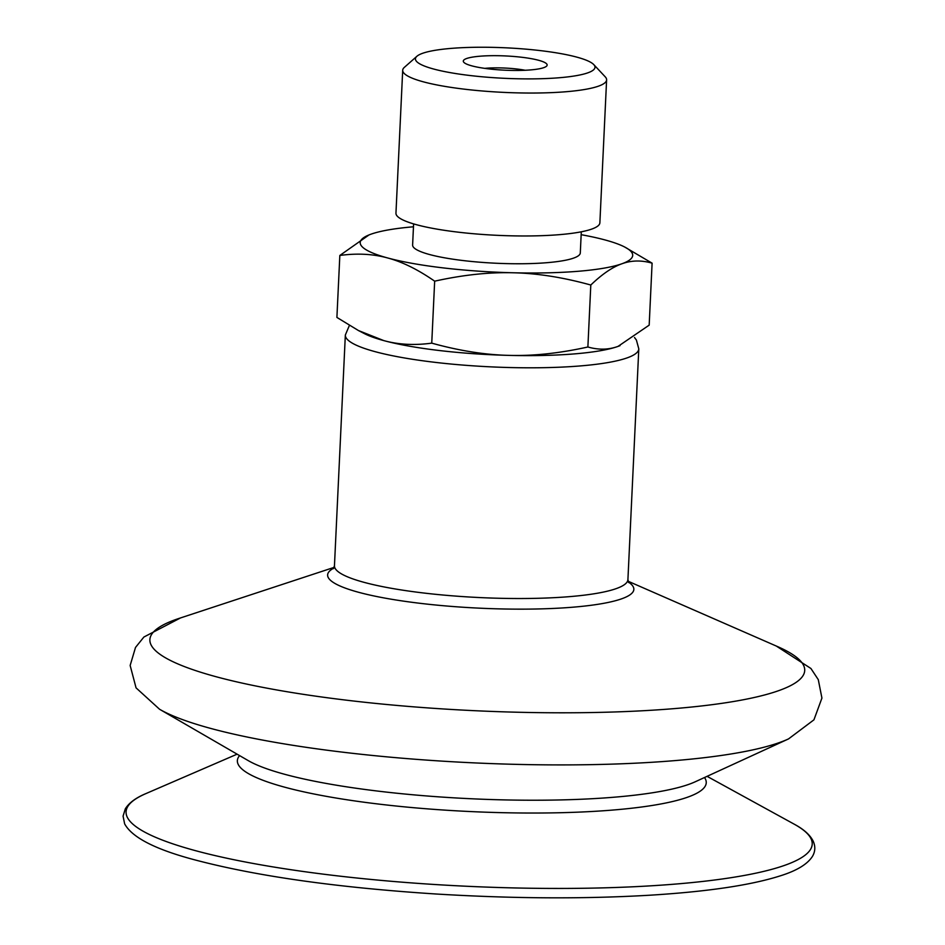 <?xml version="1.0" encoding="UTF-8"?>
<svg xmlns="http://www.w3.org/2000/svg" width="945" height="945" viewBox="0 0 945 945"><rect width="100%" height="100%" fill="white"/><g stroke="black" fill="none" stroke-linecap="round" stroke-linejoin="round"><path stroke-width="1.42" d="M484.702 68.359A31.48 5.351 -177.3 0 1 525.148 70.261M471.768 65.843A41.97 7.135 2.7 0 0 514.895 70.462A41.97 7.135 2.7 0 0 546.458 66.244A41.97 7.135 2.7 0 0 505.551 55.944A41.97 7.135 2.7 0 0 463.865 62.346A41.97 7.135 2.7 0 0 471.768 65.843M433.578 69.009A89.881 15.262 -177.3 0 1 416.91 56.275A89.881 15.262 -177.3 0 1 484.502 47.25A89.881 15.262 -177.3 0 1 576.852 57.137A89.881 15.262 -177.3 0 1 593.779 64.614A89.881 15.262 -177.3 0 1 540.682 78.73A89.881 15.262 -177.3 0 1 433.578 69.009M413.461 226.788A136.399 23.176 2.7 0 0 370.96 234.195A136.399 23.176 2.7 0 0 369.034 234.927A136.399 23.176 2.7 0 0 387.733 257.985C373.086 253.945 357.127 253.095 339.834 255.457L336.904 317.425L358.486 330.561L383.835 340.613C398.483 344.653 414.453 345.504 431.747 343.141C459.341 350.784 485.21 354.871 509.32 355.391C533.441 356.064 559.617 353.265 587.885 346.992C598.516 350.04 608.568 349.839 618.042 346.39L649.18 325.139L652.097 263.159C641.466 260.111 631.414 260.312 621.94 263.761A136.399 23.176 2.7 0 0 624.633 246.988A136.399 23.176 2.7 0 0 605.166 239.983A136.399 23.176 2.7 0 0 581.163 234.691M358.486 330.561L364.38 333.609A136.399 23.176 2.7 0 0 383.835 340.613A136.399 23.176 2.7 0 0 509.32 355.391A136.399 23.176 2.7 0 0 618.042 346.39A136.399 23.176 2.7 0 0 619.979 345.657A136.399 23.176 2.7 0 0 620.026 345.646M593.779 64.614L605.225 76.829A102.072 17.341 -177.3 0 1 606.607 79.876A102.072 17.341 -177.3 0 1 536.677 93.012A102.072 17.341 -177.3 0 1 423.301 81.813A102.072 17.341 -177.3 0 1 402.7 70.261A102.072 17.341 -177.3 0 1 404.365 67.355L416.91 56.275M606.607 79.876L599.874 222.807A102.072 17.341 -177.3 0 1 529.932 235.943A102.072 17.341 -177.3 0 1 416.556 224.733A102.072 17.341 -177.3 0 1 395.955 213.192L402.7 70.261M581.293 231.808L580.301 252.941A83.94 14.258 -177.3 0 1 522.786 263.738A83.94 14.258 -177.3 0 1 429.55 254.524A83.94 14.258 -177.3 0 1 412.611 245.027L413.603 223.894M339.834 255.457L368.987 234.951M624.633 246.988L652.097 263.159M513.218 272.774C489.108 272.101 462.92 274.9 434.665 281.173C418.033 269.608 402.381 261.883 387.733 257.985A136.399 23.176 2.7 0 0 513.218 272.774A136.399 23.176 2.7 0 0 621.94 263.761C612.478 267.069 602.095 274.156 590.802 285.024C563.196 277.381 537.339 273.294 513.218 272.774M434.665 281.173L431.747 343.141M590.802 285.024L587.885 346.992M248.346 760.678A235.447 39.997 2.7 0 0 260.914 766.596A235.447 39.997 2.7 0 0 284.74 774.309A235.447 39.997 2.7 0 0 682.231 786.464A235.447 39.997 2.7 0 0 695.296 781.751L788.52 738.919A331.341 56.287 2.7 0 1 527.924 764.611A331.341 56.287 2.7 0 1 210.782 728.441A331.341 56.287 2.7 0 1 159.563 709.258L248.346 760.678M334.152 567.366L179.148 618.384A327.797 55.684 2.7 0 0 216.039 676.714A327.797 55.684 2.7 0 0 642.435 710.77A327.797 55.684 2.7 0 0 777.581 646.604L628.071 581.222M237.124 754.169L145.955 793.576A343.448 58.342 2.7 0 0 145.896 793.599A343.448 58.342 2.7 0 0 195.402 850.642A343.448 58.342 2.7 0 0 629.488 886.942A343.448 58.342 2.7 0 0 794.202 824.17A343.448 58.342 2.7 0 0 794.143 824.134L707.084 776.341M239.569 755.598A234.703 39.867 2.7 0 0 284.728 787.197A234.703 39.867 2.7 0 0 559.7 812.735A234.703 39.867 2.7 0 0 704.521 777.522M333.833 568.087A153.291 26.035 2.7 0 0 358.568 592.279A153.291 26.035 2.7 0 0 548.49 608.639A153.291 26.035 2.7 0 0 628.319 581.978M333.431 568.666L334.459 565.736A146.888 24.948 2.7 0 0 364.108 582.356A146.888 24.948 2.7 0 0 527.275 598.48A146.888 24.948 2.7 0 0 627.917 579.58L638.796 348.859L636.398 340.035L634.485 337.507M334.459 565.736L345.338 335.014A146.888 24.948 2.7 0 0 374.988 351.635A146.888 24.948 2.7 0 0 538.154 367.759A146.888 24.948 2.7 0 0 638.796 348.859M794.202 824.17C803.758 829.261 810.101 834.943 813.22 841.227C815.523 846.448 815.299 851.457 812.546 856.229C807.562 864.143 796.859 870.664 780.464 875.791C750.932 885.241 707.014 891.737 648.672 895.281C582.97 899.073 511.859 898.636 435.35 893.958C338.263 887.627 259.095 876.535 197.871 860.671C156.598 850.063 132.182 837.79 124.634 823.839L123.074 816.137L125.319 808.825C129.016 802.86 135.879 797.781 145.896 793.599M776.247 646.014L810.928 668.493L818.287 679.644L821.926 698.083L813.94 719.83L788.52 738.919M180.542 617.924L143.888 637.036L135.513 647.443L130.15 665.469L136.056 687.865L159.563 709.258M628.661 582.592L627.917 579.58M349.378 325.47L345.338 335.014"/></g></svg>
